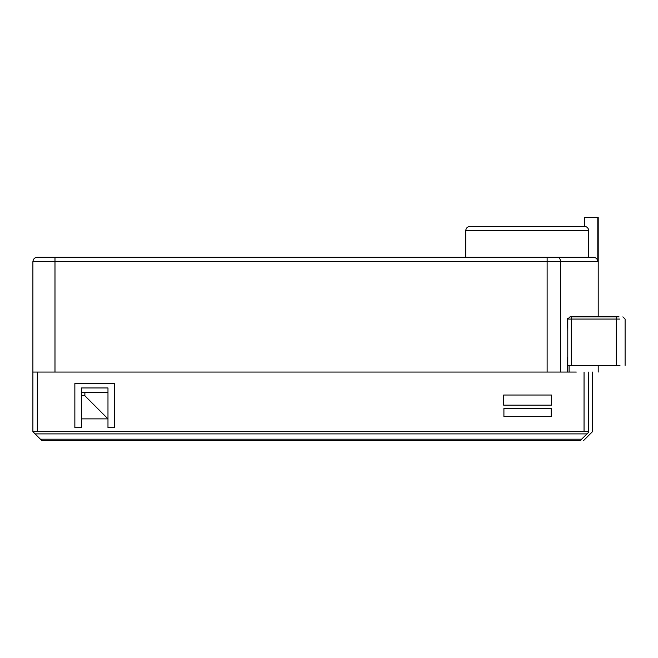 <?xml version="1.0" encoding="UTF-8"?>
<svg xmlns="http://www.w3.org/2000/svg" width="658" height="658" viewBox="0 0 658 658"><rect width="100%" height="100%" fill="white"/><g stroke="black" fill="none" stroke-linecap="round" stroke-linejoin="round"><path stroke-width="0.99" d="M588.26 372.058L588.491 431.681C593.771 431.681 593.771 431.681 588.491 431.681L588.491 432.438L581.631 439.19L40.409 439.19L32.9 431.681L32.9 372.058L576.318 372.058M581.631 439.19L580.627 440.515C584.625 440.515 584.625 440.515 580.627 440.515L41.734 440.515L40.409 439.19M588.26 431.681L37.317 431.681L37.317 372.058M569.096 365.437L569.096 372.058M84.874 392.374L81.485 392.374L81.485 387.957L107.978 387.957L107.978 392.374L84.874 392.374L84.874 395.771L81.485 395.771L81.485 427.708L74.856 427.708L81.485 427.708M107.978 427.708L114.607 427.708L114.607 383.54L114.607 427.708L107.978 427.708L107.978 418.875L81.485 418.875M74.856 383.54L74.856 427.708L74.856 383.54L114.607 383.54M32.9 431.681L37.317 431.681M107.978 392.374L107.978 418.875L84.874 395.771M81.485 392.374L81.485 395.771M567.78 357.483L567.344 357.483L567.352 372.058M567.78 331.426L567.492 318.176L567.961 318.176M598.204 316.852L598.204 217.485L584.551 217.485L584.551 226.327C587.125 226.714 588.515 228.186 588.737 230.736L588.737 257.229L547.127 257.229L593.36 257.229C596.058 257.5 597.538 258.972 597.801 261.645L560.509 261.645L560.509 372.058M597.801 217.485L597.801 261.645M585.974 226.648L470.133 226.319C467.468 226.599 465.996 228.071 465.716 230.736L465.716 257.229M32.9 372.058L32.9 261.645C33.18 258.989 34.652 257.517 37.317 257.229L547.127 257.229L547.127 261.645L560.509 261.645C560.336 258.989 559.44 257.517 557.828 257.229M586.977 227.216L587.997 228.293M588.507 229.338L588.737 230.736L465.716 230.736M568.594 365.437L571.317 365.437L571.317 319.064L568.594 319.064M571.317 316.852L616.266 316.852L616.266 319.064L571.317 319.064L571.317 316.852L569.992 316.852L567.78 319.064L567.78 365.437L567.344 365.437M616.266 316.852L619.038 316.852M619.968 319.064L616.266 319.064L616.266 365.437L619.968 365.437M616.266 365.437L571.317 365.437M551.396 405.18L503.691 405.18L503.691 395.022L551.396 395.022L551.396 405.18M503.913 408.273L551.174 408.273L551.174 416.67L503.913 416.67L503.913 408.273M587.133 433.893L35.104 433.893M584.049 431.681L584.049 372.058M54.984 257.229L54.984 261.645L547.127 261.645L547.127 372.058M32.9 261.645L54.984 261.645L54.984 372.058M592.463 372.058L592.463 431.681L583.63 440.515M598.204 372.058L598.204 365.437M625.1 365.437L625.1 319.064L622.896 316.852"/></g></svg>
